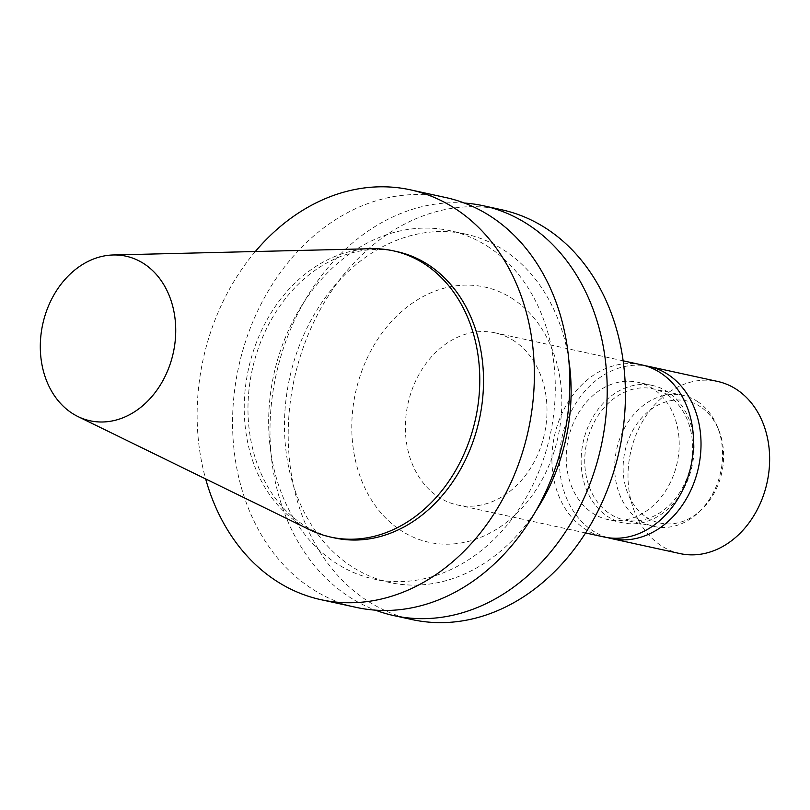 <?xml version="1.0" encoding="UTF-8"?>
<svg xmlns="http://www.w3.org/2000/svg" width="810" height="810" viewBox="0 0 810 810"><rect width="100%" height="100%" fill="white"/><g stroke="black" fill="none" stroke-linecap="round" stroke-linejoin="round"><path stroke-width="0.61" stroke-dasharray="4.05 3.04" d="M700.518 406.802A62.502 49.592 -77.7 0 0 635.263 426.323A62.502 49.592 -77.7 0 0 635.668 507.242A62.502 49.592 -77.7 0 0 701.045 510.148A62.502 49.592 -77.7 0 0 718.612 429.695A62.502 49.592 -77.7 0 0 700.518 406.802M697.764 401.689A67.119 53.247 -77.7 0 0 682.941 395.351A67.119 53.247 -77.7 0 0 616.602 449.56A67.119 53.247 -77.7 0 0 654.298 526.5A67.119 53.247 -77.7 0 0 698.331 512.659A67.119 53.247 -77.7 0 0 717.204 426.273A67.119 53.247 -77.7 0 0 697.764 401.689M667.845 395.158A67.119 53.247 -77.7 0 0 653.022 388.81A67.119 53.247 -77.7 0 0 586.673 443.019A67.119 53.247 -77.7 0 0 624.378 519.959A67.119 53.247 -77.7 0 0 687.973 475.48A67.119 53.247 -77.7 0 0 667.845 395.158M668.128 392.141A70.267 55.748 -77.7 0 0 652.607 385.499A70.267 55.748 -77.7 0 0 583.159 442.25A70.267 55.748 -77.7 0 0 622.627 522.794A70.267 55.748 -77.7 0 0 689.209 476.229A70.267 55.748 -77.7 0 0 668.128 392.141M653.245 388.891A70.267 55.748 -77.7 0 0 637.723 382.249A70.267 55.748 -77.7 0 0 568.266 439A70.267 55.748 -77.7 0 0 607.733 519.544A70.267 55.748 -77.7 0 0 674.315 472.979A70.267 55.748 -77.7 0 0 653.245 388.891M641.53 364.834A88.098 69.893 -77.7 0 0 554.445 435.983A88.098 69.893 -77.7 0 0 603.936 536.969M514.441 341.152A88.098 69.893 -77.7 0 0 494.981 332.829A88.098 69.893 -77.7 0 0 407.906 403.977A88.098 69.893 -77.7 0 0 457.387 504.964A88.098 69.893 -77.7 0 0 540.867 446.583A88.098 69.893 -77.7 0 0 514.441 341.152M513.54 299.376A130.653 103.65 -77.7 0 0 351.904 421.149A130.653 103.65 -77.7 0 0 505.005 523.462A130.653 103.65 -77.7 0 0 513.54 299.376M501.572 209.739A209.749 166.404 -77.7 0 0 294.243 379.151A209.749 166.404 -77.7 0 0 412.057 619.579M464.343 203.037A209.749 166.404 -77.7 0 0 276.028 375.172A209.749 166.404 -77.7 0 0 375.435 610.153M568.782 359.782A178.291 141.446 -77.7 0 0 505.217 250.999A178.291 141.446 -77.7 0 0 465.841 234.141A178.291 141.446 -77.7 0 0 289.605 378.138A178.291 141.446 -77.7 0 0 389.752 582.512A178.291 141.446 -77.7 0 0 535.704 511.221M489.392 247.546A178.291 141.446 -77.7 0 0 450.026 230.688A178.291 141.446 -77.7 0 0 273.79 374.686A178.291 141.446 -77.7 0 0 373.936 579.049A178.291 141.446 -77.7 0 0 542.872 460.9A178.291 141.446 -77.7 0 0 489.392 247.546M445.935 197.589A209.749 166.404 -77.7 0 0 238.606 367.001A209.749 166.404 -77.7 0 0 356.42 607.429M255.332 251.525A209.749 166.404 -77.7 0 0 205.659 478.943M397.011 251.637A146.509 116.235 -77.7 0 0 252.194 369.967A146.509 116.235 -77.7 0 0 334.49 537.911M371.112 248.71A146.509 116.235 -77.7 0 0 248.447 369.158A146.509 116.235 -77.7 0 0 309.734 529.77M680.025 553.584A88.098 69.893 102.3 0 1 630.544 452.608A88.098 69.893 102.3 0 1 717.619 381.449M607.702 537.648A88.098 69.893 102.3 0 1 561.938 437.623A88.098 69.893 102.3 0 1 645.246 365.776M718.612 429.695L717.204 426.273M701.045 510.148L698.331 512.659M682.941 395.351L653.022 388.81M654.298 526.5L624.378 519.959M652.607 385.499L637.723 382.249M622.627 522.794L607.733 519.544M623.153 360.815L494.981 332.829M585.559 532.95L457.387 504.964M465.841 234.141L450.026 230.688M389.752 582.512L373.936 579.049"/><path stroke-width="1.21" d="M585.559 532.95L603.936 536.969A88.098 69.893 -77.7 0 0 687.406 478.589A88.098 69.893 -77.7 0 0 660.98 373.157A88.098 69.893 -77.7 0 0 641.53 364.834L623.153 360.815M375.435 610.153A209.749 166.404 -77.7 0 0 393.842 615.6L412.057 619.579A209.749 166.404 -77.7 0 0 610.811 480.583A209.749 166.404 -77.7 0 0 547.894 229.574A209.749 166.404 -77.7 0 0 501.572 209.739L483.357 205.76A209.749 166.404 -77.7 0 0 464.343 203.037M393.842 615.6A209.749 166.404 -77.7 0 0 592.596 476.604A209.749 166.404 -77.7 0 0 529.679 225.595A209.749 166.404 -77.7 0 0 483.357 205.76M535.704 511.221A178.291 141.446 -77.7 0 0 568.782 359.782M205.659 478.943A209.749 166.404 -77.7 0 0 320.993 599.694L356.42 607.429A209.749 166.404 -77.7 0 0 555.174 468.433A209.749 166.404 -77.7 0 0 492.257 217.414A209.749 166.404 -77.7 0 0 445.935 197.589L410.508 189.854A209.749 166.404 -77.7 0 0 255.332 251.525M320.993 599.694A209.749 166.404 -77.7 0 0 519.747 460.698A209.749 166.404 -77.7 0 0 456.83 209.679A209.749 166.404 -77.7 0 0 410.508 189.854M77.962 416.563L309.734 529.77A146.509 116.235 -77.7 0 0 330.743 537.091L334.49 537.911A146.509 116.235 -77.7 0 0 473.313 440.822A146.509 116.235 -77.7 0 0 429.371 265.488A146.509 116.235 -77.7 0 0 397.011 251.637L393.265 250.816A146.509 116.235 -77.7 0 0 371.112 248.71L113.258 254.978A84.23 66.825 -77.7 0 0 42.727 324.223A84.23 66.825 -77.7 0 0 77.962 416.563A84.23 66.825 -77.7 0 0 166.941 372.397A84.23 66.825 -77.7 0 0 144.595 264.151A84.23 66.825 -77.7 0 0 113.258 254.978M330.743 537.091A146.509 116.235 -77.7 0 0 469.567 440.002A146.509 116.235 -77.7 0 0 425.625 264.667A146.509 116.235 -77.7 0 0 393.265 250.816M645.246 365.776A88.098 69.893 102.3 0 1 649.012 366.464L717.619 381.449A88.098 69.893 102.3 0 1 737.08 389.782A88.098 69.893 102.3 0 1 763.506 495.204A88.098 69.893 102.3 0 1 680.025 553.584L611.418 538.599A88.098 69.893 102.3 0 1 607.702 537.648M649.012 366.464A88.098 69.893 102.3 0 1 668.463 374.797A88.098 69.893 102.3 0 1 694.889 480.219A88.098 69.893 102.3 0 1 611.418 538.599"/></g></svg>
